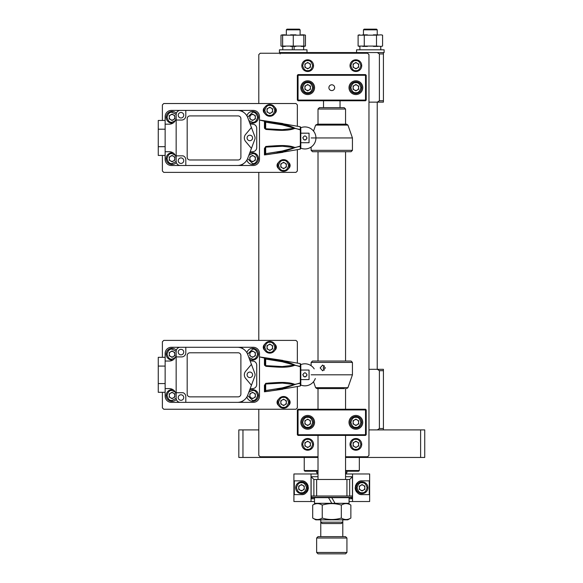 <?xml version="1.0" encoding="UTF-8"?>
<svg xmlns="http://www.w3.org/2000/svg" width="583" height="583" viewBox="0 0 583 583"><rect width="100%" height="100%" fill="white"/><g stroke="black" fill="none" stroke-linecap="round" stroke-linejoin="round"><path stroke-width="0.87" d="M162.387 392.308L162.387 407.874L163.765 409.244L295.975 409.244L297.352 407.874L297.352 386.558M297.352 363.078L297.352 341.769L295.975 340.392L163.765 340.392L162.387 341.769L162.387 357.328M264.82 350.332A3.79 3.79 0 0 1 264.82 344.218M274.804 344.225A3.79 3.79 0 0 1 274.804 350.325M278.594 405.418A3.79 3.79 0 0 1 278.594 399.304M288.578 399.311A3.79 3.79 0 0 1 288.578 405.411M287.025 29.15L286.333 29.835L287.025 29.15L299.422 29.15L300.107 29.835L286.333 29.835L286.333 34.834M342.775 522.179L341.398 523.556L322.173 523.556L320.796 522.179L342.775 522.179L342.775 519.832M320.205 109.028L318.012 109.028L318.012 124.172L317.502 124.172L346.645 124.172L345.551 124.172L345.551 109.028L320.205 109.028M345.551 109.028L344.174 107.651L319.389 107.651L318.012 109.028M314.499 498.764L311.125 498.764L311.125 497.321L352.438 497.321L352.438 498.764L349.064 498.764M314.499 497.663L314.499 503.311L335.043 503.311L331.785 497.663L311.468 497.663L311.125 496.009L352.438 496.009L352.438 476.726L345.551 476.726M331.785 497.663L352.096 497.663L352.438 496.009M249.458 390.537A5.852 5.852 0 0 1 258.451 395.478A5.852 5.852 0 0 1 246.915 396.877M252.592 398.233A2.755 2.755 0 0 1 251.215 393.088A2.755 2.755 0 0 1 255.347 395.478A2.755 2.755 0 0 1 252.592 398.233M249.837 393.889L249.837 397.067L252.592 398.655L255.347 397.067L255.347 393.889L252.592 392.293L249.837 393.889M269.812 353.13A5.852 5.852 0 0 1 263.953 347.279A5.852 5.852 0 0 1 269.812 341.419A5.852 5.852 0 0 1 275.664 347.279A5.852 5.852 0 0 1 269.812 353.13M269.812 350.026A2.755 2.755 0 0 1 268.435 344.888A2.755 2.755 0 0 1 272.567 347.279A2.755 2.755 0 0 1 269.812 350.026M267.058 345.683L267.058 348.867L269.812 350.456L272.567 348.867L272.567 345.683L269.812 344.094L267.058 345.683M364.149 29.15L376.538 29.15L377.23 29.835L363.457 29.835L364.149 29.15L363.457 29.835L363.457 34.834M334.671 87.676A2.893 2.893 0 0 0 331.785 84.79A2.893 2.893 0 0 0 328.892 87.676A2.893 2.893 0 0 0 331.785 90.569A2.893 2.893 0 0 0 334.671 87.676M362.772 87.676A6.887 6.887 0 0 0 355.885 80.797A6.887 6.887 0 0 0 348.998 87.676A6.887 6.887 0 0 0 355.885 94.563A6.887 6.887 0 0 0 362.772 87.676M314.565 87.676A6.887 6.887 0 0 0 307.678 80.797A6.887 6.887 0 0 0 300.799 87.676A6.887 6.887 0 0 0 307.678 94.563A6.887 6.887 0 0 0 314.565 87.676M365.519 74.595L365.519 75.287L366.211 75.287L365.519 74.595L298.044 74.595L297.352 75.287L298.044 75.287L298.044 74.595M365.519 100.764L365.519 100.072L366.211 100.072L365.519 100.764L298.044 100.764L298.044 75.287L365.519 75.287L365.519 100.072L297.352 100.072L297.352 75.287M366.211 100.072L366.211 75.287M298.044 100.764L297.352 100.072M265.68 365.752L264.988 364.492L264.988 358.509L265.68 359.077L282.201 361.737L294.648 365.14L282.201 366.554L265.68 365.752L264.988 364.317L264.988 358.509L264.427 357.831A0.685 0.685 0 0 1 264.988 358.509L265.68 359.077L265.797 358.02C275.351 360.083 286.843 360.768 294.852 365.082L300.799 366.896L300.799 364.608M264.988 390.654L264.988 391.127L265.68 390.559L265.797 391.616L264.427 391.805A0.685 0.685 0 0 0 264.988 391.127L265.68 390.559L264.988 391.127L264.988 385.144L264.988 390.916L264.463 391.557L264.427 385.341L264.988 385.319L265.68 383.884M178.23 352.096A2.755 2.755 0 0 0 180.985 354.85A2.755 2.755 0 0 0 183.74 352.096A2.755 2.755 0 0 0 180.985 349.341A2.755 2.755 0 0 0 178.23 352.096M243.577 400.455A6.887 6.887 0 0 1 238.826 402.365L185.802 402.365L185.802 396.855A4.132 4.132 0 0 0 183.047 392.723L176.161 392.723L176.161 356.913L181.67 356.913A4.132 4.132 0 0 0 185.802 352.781L185.802 347.279L238.826 347.279A6.887 6.887 0 0 1 243.577 349.181M183.74 397.54A2.755 2.755 0 0 1 180.985 400.295A2.755 2.755 0 0 1 178.23 397.54A2.755 2.755 0 0 1 180.985 394.786A2.755 2.755 0 0 1 183.74 397.54M302.861 374.818C304.239 372.151 305.616 372.151 306.993 374.818C305.616 377.485 304.239 377.485 302.861 374.818A2.062 2.062 0 0 1 302.905 374.41M300.799 379.591L309.056 379.591L309.056 370.045L300.799 370.045M265.812 383.869L282.201 383.082L294.648 384.496L282.201 387.899L265.68 390.559L274.717 389.16M252.592 374.818A2.755 2.755 0 0 1 249.837 377.573A2.755 2.755 0 0 1 247.09 374.818A2.755 2.755 0 0 1 249.837 372.063A2.755 2.755 0 0 1 252.592 374.818M304.931 376.888A2.062 2.062 0 0 0 305.332 376.844L306.075 376.538M303.779 376.538A2.062 2.062 0 0 0 304.523 376.844M306.95 375.226A2.062 2.062 0 0 0 306.993 374.818M300.274 364.834A11.019 11.019 0 0 1 314.215 368.893M315.308 378.505A11.019 11.019 0 0 1 300.799 385.035L300.799 364.324L300.23 363.61L282.893 360.607M264.988 364.492L264.427 364.295L264.463 358.079L259.479 356.913L259.479 396.163A6.194 6.194 0 0 1 253.284 402.365L238.826 402.365M300.799 382.747L294.852 384.554C285.903 388.045 276.218 390.399 265.797 391.616L265.957 391.594M254.807 376.268A4.132 4.132 0 0 0 254.807 373.368L251.426 364.36L245.618 371.276A5.509 5.509 0 0 0 245.618 378.36L251.426 385.276L254.807 376.268M249.99 389.101A6.887 6.887 0 0 1 252.592 388.591A4.132 4.132 0 0 0 256.724 384.459L256.724 365.177A4.132 4.132 0 0 0 252.592 361.045A6.887 6.887 0 0 1 249.99 360.534M264.427 385.341L265.797 383.33L265.761 383.993L282.893 383.082M265.797 383.33C275.351 382.725 286.843 381.173 294.852 384.365L300.325 383.206L300.325 366.43L294.852 365.271C286.705 368.5 275.416 366.889 265.797 366.306L265.761 365.643L282.201 366.554M265.797 366.306L264.427 364.295M282.893 361.861L281.64 361.635M265.797 391.616L282.893 389.211M277.18 389.575L279.811 389.072M300.799 385.312L300.23 386.026L300.799 385.312L300.23 386.026L300.325 383.206M282.893 389.029L300.23 386.026M300.325 366.43L300.23 363.61M264.427 357.831L265.797 358.02M187.179 394.101A2.755 2.755 0 0 0 189.934 396.855L238.134 396.855A2.755 2.755 0 0 0 240.888 394.101L240.888 355.535A2.755 2.755 0 0 0 238.134 352.781L189.934 352.781A2.755 2.755 0 0 0 187.179 355.535L187.179 394.101M251.426 385.276L247.702 395.216A11.019 11.019 0 0 1 237.383 402.365M237.383 347.279A11.019 11.019 0 0 1 247.702 354.428L251.426 364.36M165.142 392.308L158.263 392.308L158.263 357.328L165.142 357.328M176.161 395.478A6.887 6.887 0 0 0 169.274 388.591L165.142 388.591L165.142 353.473A6.194 6.194 0 0 1 171.344 347.279L185.802 347.279M176.161 356.913L176.161 351.403A4.132 4.132 0 0 1 180.293 347.279M176.161 392.723L176.161 398.233A4.132 4.132 0 0 0 180.293 402.365L171.344 402.365A6.194 6.194 0 0 1 165.142 396.163L165.142 388.591M165.142 361.045L169.274 361.045A6.887 6.887 0 0 0 176.161 354.158M185.802 402.365L180.293 402.365M264.434 364.492L264.748 365.577M277.989 367.093L280.168 367.122M282.893 382.521L280.817 382.514M277.836 382.55L268.289 383.082M158.263 366.073L165.142 366.073M158.263 383.563L165.142 383.563M238.826 347.279L253.284 347.279A6.194 6.194 0 0 1 259.479 353.473L259.479 356.913L282.893 360.425M242.958 457.451L242.958 429.904L238.826 429.904L238.826 457.451L318.012 457.451M345.551 457.451L420.613 457.451L420.613 429.904L368.966 429.904M242.958 429.904L258.794 429.904M420.613 429.904L424.737 429.904L424.737 457.451L420.613 457.451M362.079 493.597A5.852 5.852 0 0 1 356.228 487.745A5.852 5.852 0 0 1 362.079 481.893A5.852 5.852 0 0 1 367.931 487.745A5.852 5.852 0 0 1 362.079 493.597A5.852 5.852 0 0 0 367.931 487.745A5.852 5.852 0 0 0 362.079 481.893M362.079 490.5A2.755 2.755 0 0 1 360.702 485.362A2.755 2.755 0 0 1 364.834 487.745A2.755 2.755 0 0 1 362.079 490.5M359.325 486.156L359.325 489.334L362.079 490.93L364.834 489.334L364.834 486.156L362.079 484.568L359.325 486.156M349.683 496.009L349.683 479.481L313.88 479.481L311.125 476.726L318.012 476.726M313.88 496.009L313.88 479.481M346.929 496.009L346.929 479.481M316.635 496.009L316.635 479.481M246.915 352.759A5.852 5.852 0 0 1 258.451 354.158A5.852 5.852 0 0 1 249.458 359.099M252.592 356.913A2.755 2.755 0 0 1 251.215 351.775A2.755 2.755 0 0 1 255.347 354.158A2.755 2.755 0 0 1 252.592 356.913M249.837 352.569L249.837 355.754L252.592 357.343L255.347 355.754L255.347 352.569L252.592 350.981L249.837 352.569M355.885 450.222A5.852 5.852 0 0 1 350.026 444.363A5.852 5.852 0 0 1 355.885 438.511A5.852 5.852 0 0 1 361.737 444.363A5.852 5.852 0 0 1 355.885 450.222A5.852 5.852 0 0 0 361.737 444.363A5.852 5.852 0 0 0 355.885 438.511M355.885 447.117A2.755 2.755 0 0 1 354.508 441.98A2.755 2.755 0 0 1 358.64 444.363A2.755 2.755 0 0 1 355.885 447.117M353.13 442.774L353.13 445.959L355.885 447.547L358.64 445.959L358.64 442.774L355.885 441.185L353.13 442.774M359.893 49.81L359.893 46.407L359.893 49.81M380.786 49.81L380.786 46.407M345.551 456.759L367.589 456.759L368.966 455.381L368.966 54.627L367.589 53.25L260.171 53.25L258.794 54.627L258.794 103.519M258.794 172.379L258.794 340.392M258.794 409.244L258.794 455.381L260.171 456.759L318.012 456.759M355.885 93.535A5.852 5.852 0 0 1 350.026 87.676A5.852 5.852 0 0 1 355.885 81.824A5.852 5.852 0 0 1 361.737 87.676A5.852 5.852 0 0 1 355.885 93.535A5.852 5.852 0 0 0 361.737 87.676A5.852 5.852 0 0 0 355.885 81.824M355.885 90.431A2.755 2.755 0 0 1 354.508 85.293A2.755 2.755 0 0 1 358.64 87.676A2.755 2.755 0 0 1 355.885 90.431M353.13 86.087L353.13 89.272L355.885 90.861L358.64 89.272L358.64 86.087L355.885 84.499L353.13 86.087M379.387 100.764L383.425 100.764L383.425 102.142L377.325 102.142L379.387 100.764L379.387 53.942L377.325 52.565L293.22 52.565L306.993 52.565L306.993 49.81L279.446 49.81L279.446 52.565L286.238 52.565L285.204 53.25M293.22 52.565L286.238 52.565M162.387 155.435L162.387 171.001L163.765 172.379L295.975 172.379L297.352 171.001L297.352 149.685M297.352 126.205L297.352 104.896L295.975 103.519L163.765 103.519L162.387 104.896L162.387 120.455M264.82 113.459A3.79 3.79 0 0 1 264.82 107.345M274.804 107.352A3.79 3.79 0 0 1 274.804 113.452M278.594 168.545A3.79 3.79 0 0 1 278.594 162.431M288.578 162.438A3.79 3.79 0 0 1 288.578 168.538M380.75 49.81L380.75 46.407M173.042 123.057A5.852 5.852 0 0 1 166.177 117.285A5.852 5.852 0 0 1 176.343 113.328M172.029 120.04A2.755 2.755 0 0 1 170.651 114.902A2.755 2.755 0 0 1 174.783 117.285A2.755 2.755 0 0 1 172.029 120.04M169.274 115.696L169.274 118.881L172.029 120.47L174.783 118.881L174.783 115.696L172.029 114.108L169.274 115.696M249.458 153.664A5.852 5.852 0 0 1 258.451 158.605A5.852 5.852 0 0 1 246.915 160.004M252.592 161.36A2.755 2.755 0 0 1 251.215 156.215A2.755 2.755 0 0 1 255.347 158.605A2.755 2.755 0 0 1 252.592 161.36M249.837 157.016L249.837 160.194L252.592 161.782L255.347 160.194L255.347 157.016L252.592 155.421L249.837 157.016M355.885 428.184A5.852 5.852 0 0 1 350.026 422.332A5.852 5.852 0 0 1 355.885 416.481A5.852 5.852 0 0 1 361.737 422.332A5.852 5.852 0 0 1 355.885 428.184A5.852 5.852 0 0 0 361.737 422.332A5.852 5.852 0 0 0 355.885 416.481M355.885 425.087A2.755 2.755 0 0 1 354.508 419.942A2.755 2.755 0 0 1 358.64 422.332A2.755 2.755 0 0 1 355.885 425.087M353.13 420.744L353.13 423.921L355.885 425.51L358.64 423.921L358.64 420.744L355.885 419.148L353.13 420.744M301.484 493.597A5.852 5.852 0 0 1 295.632 487.745A5.852 5.852 0 0 1 301.484 481.893A5.852 5.852 0 0 1 307.336 487.745A5.852 5.852 0 0 1 301.484 493.597M301.484 490.5A2.755 2.755 0 0 1 300.107 485.362A2.755 2.755 0 0 1 304.239 487.745A2.755 2.755 0 0 1 301.484 490.5M298.729 486.156L298.729 489.334L301.484 490.93L304.239 489.334L304.239 486.156L301.484 484.568L298.729 486.156M307.678 428.184A5.852 5.852 0 0 1 301.826 422.332A5.852 5.852 0 0 1 307.678 416.481A5.852 5.852 0 0 1 313.537 422.332A5.852 5.852 0 0 1 307.678 428.184M307.678 425.087A2.755 2.755 0 0 1 306.301 419.942A2.755 2.755 0 0 1 310.433 422.332A2.755 2.755 0 0 1 307.678 425.087M304.931 420.744L304.931 423.921L307.678 425.51L310.433 423.921L310.433 420.744L307.678 419.148L304.931 420.744M355.885 71.498A5.852 5.852 0 0 1 350.026 65.646A5.852 5.852 0 0 1 355.885 59.794A5.852 5.852 0 0 1 361.737 65.646A5.852 5.852 0 0 1 355.885 71.498A5.852 5.852 0 0 0 361.737 65.646A5.852 5.852 0 0 0 355.885 59.794M355.885 68.4A2.755 2.755 0 0 1 354.508 63.263A2.755 2.755 0 0 1 358.64 65.646A2.755 2.755 0 0 1 355.885 68.4M353.13 64.057L353.13 67.234L355.885 68.823L358.64 67.234L358.64 64.057L355.885 62.461L353.13 64.057M311.125 137.945L352.438 137.945L347.942 125.097L315.622 125.097L317.502 124.172M311.125 150.341L312.503 151.718L351.061 151.718L352.438 150.341L311.125 150.341L311.125 147.054M382.579 46.079L381.034 46.407L382.579 46.079L382.579 35.162L381.034 34.834L376.501 35.162L376.501 46.079L364.266 46.079L364.266 35.162L376.501 35.162M381.034 34.834L382.579 35.162M381.034 46.407L376.501 46.079M364.266 46.079L358.108 46.079L358.108 35.162L364.266 35.162M358.108 46.079L359.667 46.407M359.667 34.834L358.108 35.162M373.397 46.407L378.046 46.407M362.706 46.407L367.37 46.407M373.397 34.834L378.046 34.834M362.706 34.834L367.37 34.834M303.845 46.079L303.83 34.834L305.456 35.162L305.456 46.079L282.646 46.079L282.638 34.834L280.984 35.162L280.984 46.079L282.551 46.407L280.984 46.079M282.551 34.834L280.984 35.162M305.456 46.079L303.918 46.407M303.918 34.834L305.456 35.162M356.57 49.81L356.57 52.565L356.57 49.81L384.117 49.81L384.117 52.565L383.425 52.565L383.425 100.764M362.079 494.632C358.632 494.887 356.337 492.599 355.193 487.745C356.33 482.899 358.625 480.603 362.079 480.858L369.25 480.858L369.25 494.632L362.079 494.632A6.887 6.887 0 0 1 357.802 493.145M356.796 492.161A6.887 6.887 0 0 1 355.193 487.745M352.54 473.972L369.651 473.972L369.651 501.518L352.54 501.518L352.54 473.972L345.551 473.972L346.929 472.594L346.929 471.217M293.912 501.518L293.912 473.972L311.023 473.972L311.023 501.518L293.912 501.518M307.613 484.611A6.887 6.887 0 0 0 301.484 480.858L294.313 480.858L294.313 494.632L301.484 494.632A6.887 6.887 0 0 0 305.747 493.152M306.753 492.176A6.887 6.887 0 0 0 308.159 489.429M308.312 488.612A6.887 6.887 0 0 0 308.371 487.774M308.174 486.12A6.887 6.887 0 0 0 307.941 485.34M301.484 494.632C304.916 494.894 307.212 492.606 308.371 487.774C307.248 482.913 304.953 480.611 301.484 480.858M352.54 501.518L349.064 501.518M314.499 501.518L311.023 501.518M318.012 472.594L316.635 472.594L318.012 473.972L311.023 473.972M355.397 486.098A6.887 6.887 0 0 1 355.637 485.318M355.958 484.59A6.887 6.887 0 0 1 362.079 480.858M318.012 471.217L304.931 471.217L304.239 470.532L318.012 470.532M345.551 471.217L358.64 471.217L359.325 470.532L359.325 457.451M345.551 470.532L359.325 470.532M307.678 71.498A5.852 5.852 0 0 1 301.826 65.646A5.852 5.852 0 0 1 307.678 59.794A5.852 5.852 0 0 1 313.537 65.646A5.852 5.852 0 0 1 307.678 71.498A5.852 5.852 0 0 0 313.537 65.646A5.852 5.852 0 0 0 307.678 59.794M307.678 68.4A2.755 2.755 0 0 1 306.301 63.263A2.755 2.755 0 0 1 310.433 65.646A2.755 2.755 0 0 1 307.678 68.4M304.931 64.057L304.931 67.234L307.678 68.823L310.433 67.234L310.433 64.057L307.678 62.461L304.931 64.057M299.422 29.15L300.107 29.835L300.107 34.834M315.775 503.311L312.699 505.082C315.869 503.144 319.054 503.144 322.239 505.082C328.623 503.144 334.985 503.144 341.325 505.082C344.495 503.144 347.679 503.144 350.864 505.082L347.789 503.311M315.775 519.832L347.789 519.832L350.864 518.061C347.694 520 344.509 520 341.325 518.061C334.977 520 328.615 520 322.239 518.061C319.069 520 315.891 520 312.699 518.061L315.775 519.832M343.686 504.004L342.775 504.346M350.864 518.061L350.864 505.082M312.699 505.082L312.699 518.061M322.239 505.082L322.239 518.061M341.325 505.082L341.325 518.061M173.042 359.922A5.852 5.852 0 0 1 166.177 354.158A5.852 5.852 0 0 1 176.343 350.201M172.029 356.913A2.755 2.755 0 0 1 170.651 351.775A2.755 2.755 0 0 1 174.783 354.158A2.755 2.755 0 0 1 172.029 356.913M169.274 352.569L169.274 355.754L172.029 357.343L174.783 355.754L174.783 352.569L172.029 350.981L169.274 352.569M283.578 408.217A5.852 5.852 0 0 1 277.727 402.365A5.852 5.852 0 0 1 283.578 396.506A5.852 5.852 0 0 1 289.438 402.365A5.852 5.852 0 0 1 283.578 408.217A5.852 5.852 0 0 0 289.438 402.365A5.852 5.852 0 0 0 283.578 396.506M283.578 405.119A2.755 2.755 0 0 1 282.201 399.974A2.755 2.755 0 0 1 286.333 402.365A2.755 2.755 0 0 1 283.578 405.119M280.824 400.769L280.824 403.953L283.578 405.542L286.333 403.953L286.333 400.769L283.578 399.18L280.824 400.769M283.578 171.344A5.852 5.852 0 0 1 277.727 165.492A5.852 5.852 0 0 1 283.578 159.64A5.852 5.852 0 0 1 289.438 165.492A5.852 5.852 0 0 1 283.578 171.344A5.852 5.852 0 0 0 289.438 165.492A5.852 5.852 0 0 0 283.578 159.64M283.578 168.247A2.755 2.755 0 0 1 282.201 163.102A2.755 2.755 0 0 1 286.333 165.492A2.755 2.755 0 0 1 283.578 168.247M280.824 163.896L280.824 167.081L283.578 168.669L286.333 167.081L286.333 163.896L283.578 162.307L280.824 163.896M265.68 128.879L264.988 127.619L264.988 121.636L265.68 122.204L282.201 124.864L294.648 128.275L282.201 129.681L265.68 128.879L264.988 127.444L264.988 121.636L264.427 120.958A0.685 0.685 0 0 1 264.988 121.636L265.68 122.204L265.797 121.147C275.351 123.21 286.843 123.895 294.852 128.209L300.799 130.024L300.799 127.735M265.812 146.996L282.201 146.209L294.648 147.623L282.201 151.026L265.68 153.686L265.797 154.75L264.427 154.932A0.685 0.685 0 0 0 264.988 154.255L265.68 153.686L264.988 154.255L264.988 148.271L264.988 154.043L264.463 154.692L264.427 148.468L264.988 148.446L265.68 147.011M178.23 115.223A2.755 2.755 0 0 0 180.985 117.977A2.755 2.755 0 0 0 183.74 115.223A2.755 2.755 0 0 0 180.985 112.468A2.755 2.755 0 0 0 178.23 115.223M243.577 163.583A6.887 6.887 0 0 1 238.826 165.492L185.802 165.492L185.802 159.982A4.132 4.132 0 0 0 183.047 155.85L176.161 155.85L176.161 120.04L181.67 120.04A4.132 4.132 0 0 0 185.802 115.915L185.802 110.406L238.826 110.406A6.887 6.887 0 0 1 243.577 112.308M183.74 160.668A2.755 2.755 0 0 1 180.985 163.422A2.755 2.755 0 0 1 178.23 160.668A2.755 2.755 0 0 1 180.985 157.913A2.755 2.755 0 0 1 183.74 160.668M302.861 137.945C304.239 135.278 305.616 135.278 306.993 137.945C305.616 140.612 304.239 140.612 302.861 137.945A2.062 2.062 0 0 1 302.905 137.537M300.799 142.718L309.056 142.718L309.056 133.179L300.799 133.179M264.427 148.468L265.797 146.457L265.761 147.12L282.893 146.209M252.592 137.945A2.755 2.755 0 0 1 249.837 140.7A2.755 2.755 0 0 1 247.09 137.945A2.755 2.755 0 0 1 249.837 135.19A2.755 2.755 0 0 1 252.592 137.945M304.931 140.015A2.062 2.062 0 0 0 305.332 139.971L306.075 139.665M303.779 139.665A2.062 2.062 0 0 0 304.523 139.971M306.95 138.353A2.062 2.062 0 0 0 306.993 137.945M300.274 127.961A11.019 11.019 0 0 1 315.942 137.945A11.019 11.019 0 0 1 300.799 148.162L300.799 127.451L300.23 126.737L282.893 123.734M264.988 127.619L264.427 127.422L264.463 121.206L259.479 120.04L259.479 159.29A6.194 6.194 0 0 1 253.284 165.492L238.826 165.492M264.988 154.255L264.988 153.781M300.799 145.874L294.852 147.681C285.903 151.172 276.218 153.526 265.797 154.75L265.957 154.721M254.807 139.395A4.132 4.132 0 0 0 254.807 136.495L251.426 127.488L245.618 134.403A5.509 5.509 0 0 0 245.618 141.487L251.426 148.403L254.807 139.395M249.99 152.229A6.887 6.887 0 0 1 252.592 151.718A4.132 4.132 0 0 0 256.724 147.586L256.724 128.304A4.132 4.132 0 0 0 252.592 124.172A6.887 6.887 0 0 1 249.99 123.662M265.797 146.457C275.351 145.852 286.843 144.3 294.852 147.492L300.325 146.333L300.325 129.557L294.852 128.398C286.705 131.627 275.416 130.016 265.797 129.433L265.761 128.77L282.201 129.681M265.797 129.433L264.427 127.422M282.893 124.988L281.64 124.762M265.68 147.135L265.68 153.686L274.717 152.287M265.797 154.75L282.893 152.338M277.18 152.71L279.811 152.199M300.799 148.439L300.23 149.153L300.799 148.439L300.23 149.153L300.325 146.333M282.893 152.156L300.23 149.153M300.325 129.557L300.23 126.737M264.427 120.958L265.797 121.147M187.179 157.228A2.755 2.755 0 0 0 189.934 159.982L238.134 159.982A2.755 2.755 0 0 0 240.888 157.228L240.888 118.662A2.755 2.755 0 0 0 238.134 115.915L189.934 115.915A2.755 2.755 0 0 0 187.179 118.662L187.179 157.228M251.426 148.403L247.702 158.343A11.019 11.019 0 0 1 237.383 165.492M237.383 110.406A11.019 11.019 0 0 1 247.702 117.555L251.426 127.488M165.142 155.435L158.263 155.435L158.263 120.455L165.142 120.455M176.161 158.605A6.887 6.887 0 0 0 169.274 151.718L165.142 151.718L165.142 116.6A6.194 6.194 0 0 1 171.344 110.406L185.802 110.406M176.161 120.04L176.161 114.538A4.132 4.132 0 0 1 180.293 110.406M176.161 155.85L176.161 161.36A4.132 4.132 0 0 0 180.293 165.492L171.344 165.492A6.194 6.194 0 0 1 165.142 159.29L165.142 151.718M165.142 124.172L169.274 124.172A6.887 6.887 0 0 0 176.161 117.285M185.802 165.492L180.293 165.492M264.434 127.619L264.748 128.705M277.989 130.22L280.168 130.249M282.893 145.648L280.817 145.641M277.836 145.677L268.289 146.209M158.263 129.2L165.142 129.2M158.263 146.69L165.142 146.69M238.826 110.406L253.284 110.406A6.194 6.194 0 0 1 259.479 116.6L259.479 120.04L282.893 123.552M362.772 422.332A6.887 6.887 0 0 0 355.885 415.446A6.887 6.887 0 0 0 348.998 422.332A6.887 6.887 0 0 0 355.885 429.219A6.887 6.887 0 0 0 362.772 422.332M314.565 422.332A6.887 6.887 0 0 0 307.678 415.446A6.887 6.887 0 0 0 300.799 422.332A6.887 6.887 0 0 0 307.678 429.219A6.887 6.887 0 0 0 314.565 422.332M365.519 409.244L365.519 409.936L366.211 409.936L365.519 409.244L298.044 409.244L297.352 409.936L298.044 409.936L298.044 409.244M365.519 435.414L365.519 434.729L366.211 434.729L365.519 435.414L298.044 435.414L298.044 409.936L365.519 409.936L365.519 434.729L297.352 434.729L297.352 409.936M366.211 434.729L366.211 409.936M298.044 435.414L297.352 434.729M307.678 450.222A5.852 5.852 0 0 1 301.826 444.363A5.852 5.852 0 0 1 307.678 438.511A5.852 5.852 0 0 1 313.537 444.363A5.852 5.852 0 0 1 307.678 450.222A5.852 5.852 0 0 0 313.537 444.363A5.852 5.852 0 0 0 307.678 438.511M307.678 447.117A2.755 2.755 0 0 1 306.301 441.98A2.755 2.755 0 0 1 310.433 444.363A2.755 2.755 0 0 1 307.678 447.117M304.931 442.774L304.931 445.959L307.678 447.547L310.433 445.959L310.433 442.774L307.678 441.185L304.931 442.774M311.125 374.818L352.438 374.818L347.942 387.666L315.622 387.666L316.919 388.591L344.422 388.591M320.14 367.931L322.639 365.038L325.321 367.931L322.639 370.824L320.14 367.931M324.206 370.263L323.23 367.931L324.206 365.599M351.061 361.045L312.503 361.045L311.125 362.422L352.438 362.422L351.061 361.045M293.271 46.079L293.271 35.162L303.845 35.162M282.646 35.162L293.271 35.162M282.609 46.407L282.609 34.834M282.638 46.407L285.342 46.407M303.83 46.407L301.163 46.407M290.574 46.407L295.953 46.407M282.638 34.834L285.342 34.834M290.574 34.834L295.953 34.834M301.163 34.834L303.83 34.834M303.67 49.81L303.67 46.407M294.116 49.81L294.116 46.407M282.777 49.81L282.777 46.407M292.323 49.81L292.323 46.407M307.678 93.535A5.852 5.852 0 0 1 301.826 87.676A5.852 5.852 0 0 1 307.678 81.824A5.852 5.852 0 0 1 313.537 87.676A5.852 5.852 0 0 1 307.678 93.535A5.852 5.852 0 0 0 313.537 87.676A5.852 5.852 0 0 0 307.678 81.824M307.678 90.431A2.755 2.755 0 0 1 306.301 85.293A2.755 2.755 0 0 1 310.433 87.676A2.755 2.755 0 0 1 307.678 90.431M304.931 86.087L304.931 89.272L307.678 90.861L310.433 89.272L310.433 86.087L307.678 84.499L304.931 86.087M377.325 102.142L368.966 102.142M379.387 53.942L383.425 53.942M377.325 52.565L383.425 52.565M280.139 53.942L280.139 52.565M176.343 399.435A5.852 5.852 0 0 1 166.177 395.478A5.852 5.852 0 0 1 173.042 389.714M172.029 398.233A2.755 2.755 0 0 1 170.651 393.088A2.755 2.755 0 0 1 174.783 395.478A2.755 2.755 0 0 1 172.029 398.233M169.274 393.889L169.274 397.067L172.029 398.655L174.783 397.067L174.783 393.889L172.029 392.293L169.274 393.889M176.343 162.562A5.852 5.852 0 0 1 166.177 158.605A5.852 5.852 0 0 1 173.042 152.841M172.029 161.36A2.755 2.755 0 0 1 170.651 156.215A2.755 2.755 0 0 1 174.783 158.605A2.755 2.755 0 0 1 172.029 161.36M169.274 157.016L169.274 160.194L172.029 161.782L174.783 160.194L174.783 157.016L172.029 155.421L169.274 157.016M328.521 497.663L331.785 503.311M349.064 497.663L349.064 503.311L335.043 503.311M246.915 115.886A5.852 5.852 0 0 1 258.451 117.285A5.852 5.852 0 0 1 249.458 122.226M252.592 120.04A2.755 2.755 0 0 1 251.215 114.902A2.755 2.755 0 0 1 255.347 117.285A2.755 2.755 0 0 1 252.592 120.04M249.837 115.696L249.837 118.881L252.592 120.47L255.347 118.881L255.347 115.696L252.592 114.108L249.837 115.696M311.125 496.009L311.125 476.726M349.683 479.481L352.438 476.726M351.338 497.663L352.438 498.764M312.226 497.663L311.125 498.764M316.635 552.473L318.012 553.85L345.551 553.85L346.929 552.473L346.929 538.014L316.635 538.014L316.635 552.473L346.929 552.473M316.635 538.014L318.012 536.637L345.551 536.637L346.929 538.014M345.551 472.594L346.929 472.594M368.966 369.309L383.425 369.309L383.425 370.686L379.387 370.686L379.387 428.527L383.425 428.527L383.425 370.686M377.325 369.309L379.387 370.686M383.425 429.904L383.425 428.527M379.387 428.527L377.325 429.904M269.812 116.257A5.852 5.852 0 0 1 263.953 110.406A5.852 5.852 0 0 1 269.812 104.546A5.852 5.852 0 0 1 275.664 110.406A5.852 5.852 0 0 1 269.812 116.257M269.812 113.16A2.755 2.755 0 0 1 268.435 108.015A2.755 2.755 0 0 1 272.567 110.406A2.755 2.755 0 0 1 269.812 113.16M267.058 108.81L267.058 111.994L269.812 113.583L272.567 111.994L272.567 108.81L269.812 107.221L267.058 108.81M248.832 392.191L252.592 390.486C254.953 390.202 256.622 391.863 257.584 395.478C256.622 399.085 254.953 400.754 252.592 400.47L247.6 395.463M252.592 389.626A5.852 5.852 0 0 1 258.451 395.478A5.852 5.852 0 0 1 252.592 401.33M269.812 352.27C267.451 352.555 265.782 350.886 264.82 347.279C265.782 343.664 267.451 342.002 269.812 342.287C272.166 342.002 273.835 343.664 274.804 347.279C273.835 350.886 272.166 352.555 269.812 352.27M265.68 365.628L265.68 359.077M265.68 390.559L265.68 384.008M362.079 492.737C359.718 493.021 358.057 491.36 357.087 487.745C358.057 484.138 359.718 482.469 362.079 482.753C364.441 482.469 366.102 484.138 367.071 487.745C366.102 491.36 364.441 493.021 362.079 492.737M247.6 354.173L252.592 349.166C254.953 348.882 256.622 350.551 257.584 354.158C256.622 357.773 254.953 359.434 252.592 359.15L248.832 357.445M355.885 449.355C353.524 449.639 351.855 447.977 350.893 444.363C351.855 440.755 353.524 439.086 355.885 439.371C358.246 439.086 359.908 440.755 360.877 444.363C359.908 447.977 358.246 449.639 355.885 449.355M355.885 92.675C353.524 92.952 351.855 91.291 350.893 87.676C351.855 84.069 353.524 82.407 355.885 82.684C358.246 82.407 359.908 84.069 360.877 87.676C359.908 91.291 358.246 92.952 355.885 92.675M176.161 120.091L172.029 122.284C169.668 122.561 168.006 120.9 167.037 117.285C168.006 113.678 169.668 112.016 172.029 112.293L176.161 114.487M248.832 155.318L252.592 153.613C254.953 153.329 256.622 154.991 257.584 158.605C256.622 162.212 254.953 163.881 252.592 163.597L247.6 158.591M252.592 152.753A5.852 5.852 0 0 1 258.451 158.605A5.852 5.852 0 0 1 252.592 164.457M355.885 427.324C353.524 427.609 351.855 425.94 350.893 422.332C351.855 418.718 353.524 417.056 355.885 417.341C358.246 417.056 359.908 418.718 360.877 422.332C359.908 425.94 358.246 427.609 355.885 427.324M301.484 492.737C299.123 493.021 297.461 491.36 296.492 487.745C297.461 484.138 299.123 482.469 301.484 482.753C303.845 482.469 305.507 484.138 306.476 487.745C305.507 491.36 303.845 493.021 301.484 492.737M307.678 427.324C305.324 427.609 303.656 425.94 302.686 422.332C303.656 418.718 305.324 417.056 307.678 417.341C310.039 417.056 311.708 418.718 312.677 422.332C311.708 425.94 310.039 427.609 307.678 427.324M355.885 70.638C353.524 70.922 351.855 69.26 350.893 65.646C351.855 62.031 353.524 60.37 355.885 60.654C358.246 60.37 359.908 62.031 360.877 65.646C359.908 69.26 358.246 70.922 355.885 70.638M307.678 70.638C305.324 70.922 303.656 69.26 302.686 65.646C303.656 62.031 305.324 60.37 307.678 60.654C310.039 60.37 311.708 62.031 312.677 65.646C311.708 69.26 310.039 70.922 307.678 70.638M176.161 356.964L172.029 359.15C169.668 359.434 168.006 357.773 167.037 354.158C168.006 350.551 169.668 348.882 172.029 349.166L176.161 351.36M283.578 407.357C281.225 407.641 279.556 405.972 278.587 402.365C279.556 398.75 281.225 397.089 283.578 397.373C285.94 397.089 287.608 398.75 288.57 402.365C287.608 405.972 285.94 407.641 283.578 407.357M283.578 170.484C281.225 170.768 279.556 169.099 278.587 165.492C279.556 161.877 281.225 160.216 283.578 160.5C285.94 160.216 287.608 161.877 288.57 165.492C287.608 169.099 285.94 170.768 283.578 170.484M265.68 128.756L265.68 122.204M307.678 449.355C305.324 449.639 303.656 447.977 302.686 444.363C303.656 440.755 305.324 439.086 307.678 439.371C310.039 439.086 311.708 440.755 312.677 444.363C311.708 447.977 310.039 449.639 307.678 449.355M307.678 92.675C305.324 92.952 303.656 91.291 302.686 87.676C303.656 84.069 305.324 82.407 307.678 82.684C310.039 82.407 311.708 84.069 312.677 87.676C311.708 91.291 310.039 92.952 307.678 92.675M176.161 398.276L172.029 400.47C169.668 400.754 168.006 399.085 167.037 395.478C168.006 391.863 169.668 390.202 172.029 390.486L176.161 392.672M176.161 161.404L172.029 163.597C169.668 163.881 168.006 162.212 167.037 158.605C168.006 154.991 169.668 153.329 172.029 153.613L176.161 155.799M247.6 117.3L252.592 112.293C254.953 112.016 256.622 113.678 257.584 117.285C256.622 120.9 254.953 122.561 252.592 122.284L248.832 120.572M269.812 115.398C267.451 115.682 265.782 114.013 264.82 110.406C265.782 106.791 267.451 105.129 269.812 105.414C272.166 105.129 273.835 106.791 274.804 110.406C273.835 114.013 272.166 115.682 269.812 115.398M286.333 166.374L286.333 164.61M320.796 519.832L320.796 522.179M318.012 151.718L318.012 361.045M318.012 388.591L318.012 409.244M318.012 435.414L318.012 479.481M345.551 151.718L345.551 361.045M345.551 388.591L345.551 409.244M345.551 435.414L345.551 479.481M377.23 369.309L377.23 102.142M377.23 34.834L377.23 29.835L376.538 29.15M279.446 49.81L279.446 52.565M352.438 137.945L352.438 150.341M315.622 125.097L313.53 131.066M347.942 125.097L346.645 124.172M304.239 470.532L304.239 457.451M323.521 100.764L323.521 107.651M340.042 100.764L340.042 107.651M352.438 374.818L352.438 362.422M311.125 365.709L311.125 362.422M315.622 387.666L313.53 381.697M347.942 387.666L346.645 388.591M320.767 536.637L320.767 519.832M316.635 472.594L316.635 471.217M342.797 536.637L342.797 519.832"/></g></svg>
